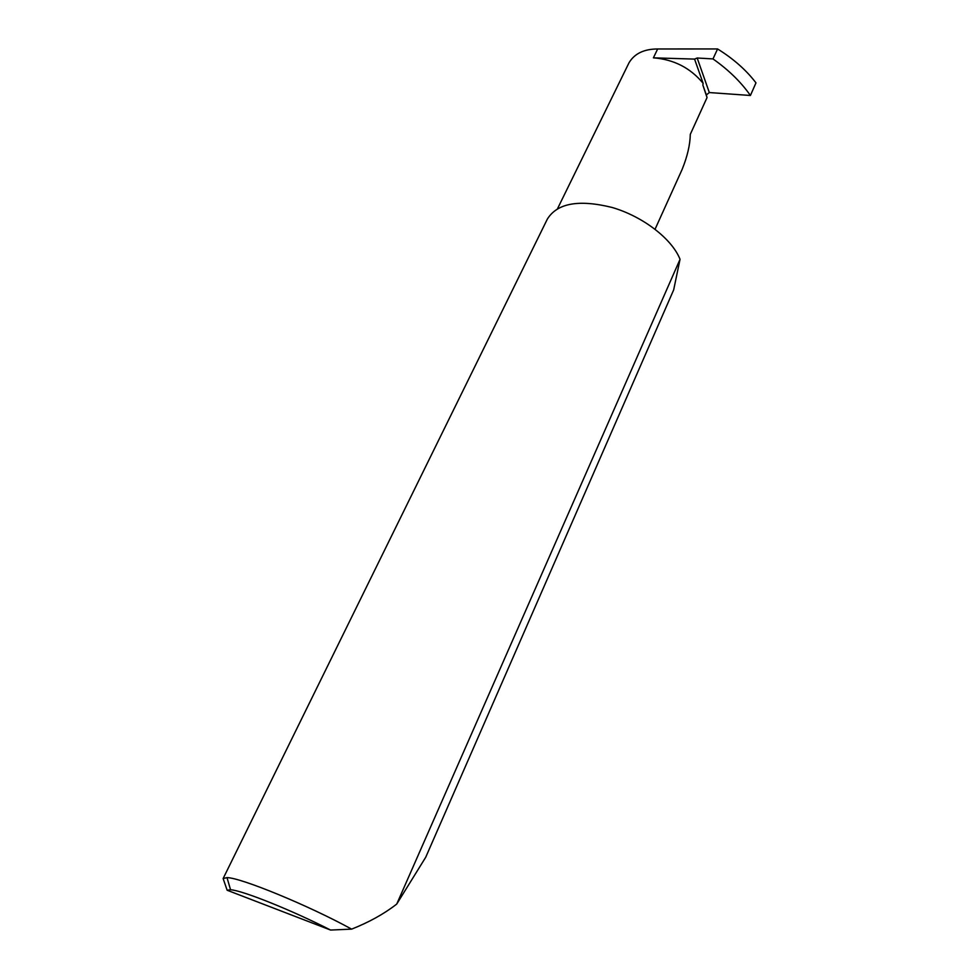 <?xml version="1.0" encoding="UTF-8"?>
<svg xmlns="http://www.w3.org/2000/svg" width="979" height="979" viewBox="0 0 979 979"><rect width="100%" height="100%" fill="white"/><g stroke="black" fill="none" stroke-linecap="round" stroke-linejoin="round"><path stroke-width="1.47" d="M655.073 229.208L682.106 169.477C687.38 156.432 690.109 144.721 690.293 134.356L707.034 97.582L706.348 94.939L709.322 92.552L750.416 95.477C741.042 82.077 728.56 69.888 712.993 58.924L717.583 48.95L657.655 48.974C644.011 49.011 634.453 53.625 628.995 62.815L557.553 208.625M558.042 554.469L673.674 289.87L680.038 259.313L396.752 904.021L425.73 857.237L558.042 554.469M351.645 929.132L330.584 930.05L227.14 890.241L223.126 878.542L227.006 877.625C240.699 877.6 308.556 905.465 351.645 929.132C368.814 922.316 383.535 914.19 395.797 904.78L396.752 904.021M223.126 878.542L547.334 219.112C557.247 203.13 578.834 199.251 612.108 207.462C642.616 216.371 671.423 238.435 679.793 258.701L680.038 259.313M750.416 95.477L755.972 82.872C746.341 70.182 733.54 58.875 717.583 48.95M694.564 59.095L653.397 57.834C673.87 59.438 690.44 67.93 703.13 83.325L694.564 59.095L697.17 58.006L712.993 58.924M703.13 83.325L702.873 85.1L707.034 97.582M330.584 930.05C291.669 910.127 242.009 890.278 230.554 889.764L227.14 890.241M697.17 58.006L709.322 92.552M702.873 85.1L706.348 94.939M653.397 57.834L657.655 48.974M230.554 889.764L227.006 877.625"/></g></svg>
